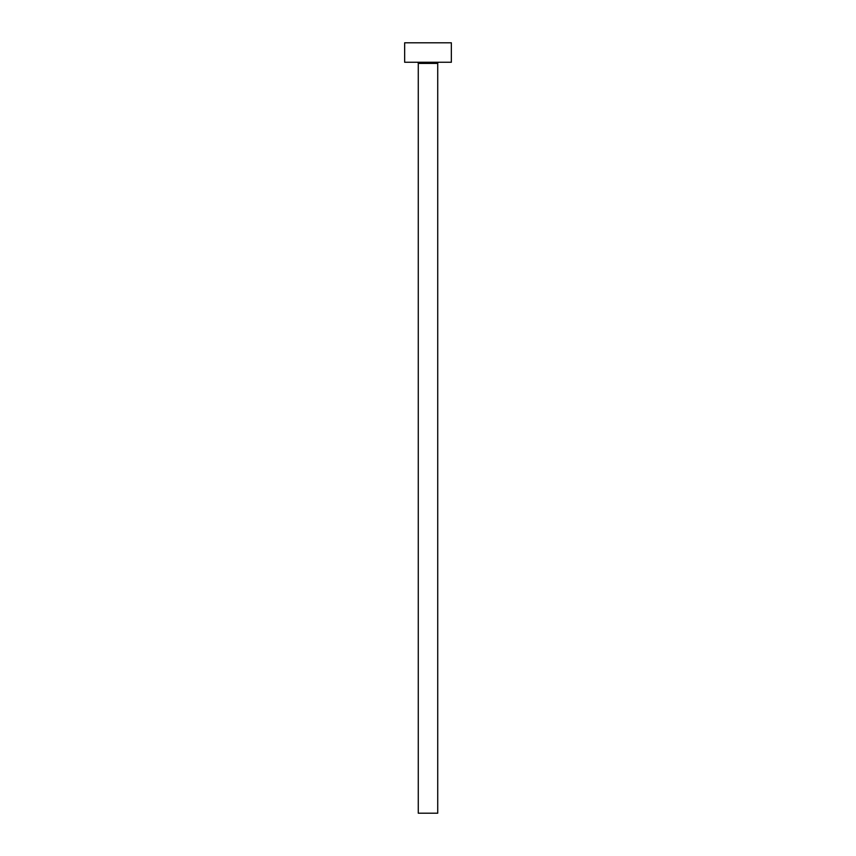 <?xml version="1.0" encoding="UTF-8"?>
<svg xmlns="http://www.w3.org/2000/svg" width="856" height="856" viewBox="0 0 856 856"><rect width="100%" height="100%" fill="white"/><g stroke="black" fill="none" stroke-linecap="round" stroke-linejoin="round"><path stroke-width="1.28" d="M437.726 63.419L418.274 63.419L418.274 813.2L437.726 813.2L437.726 63.419A1.166 1.166 0 0 1 438.893 62.253M418.274 63.419A1.166 1.166 0 0 0 417.107 62.253M451.347 62.253L404.653 62.253L404.653 42.8L451.347 42.8L451.347 62.253"/></g></svg>

